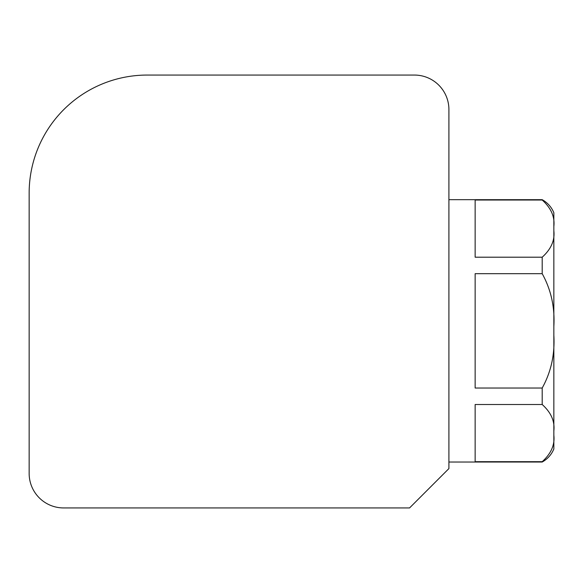 <?xml version="1.0" encoding="UTF-8"?>
<svg xmlns="http://www.w3.org/2000/svg" width="583" height="583" viewBox="0 0 583 583"><rect width="100%" height="100%" fill="white"/><g stroke="black" fill="none" stroke-linecap="round" stroke-linejoin="round"><path stroke-width="0.87" d="M553.85 435.297L553.85 448.99C551.452 454.667 547.568 459.01 542.197 462.028L542.197 461.685C551.052 453.683 554.943 444.887 553.85 435.297L553.85 430.888C554.943 421.298 551.052 412.502 542.197 404.507L542.197 388.03C551.052 372.034 554.943 354.442 553.85 335.261L553.85 430.888M553.85 326.444C554.943 307.263 551.052 289.671 542.197 273.675L542.197 257.198C551.052 249.203 554.943 240.407 553.85 230.817L553.85 335.261M553.85 226.408C554.943 216.818 551.052 208.022 542.197 200.02L542.197 199.678C547.568 202.695 551.452 207.038 553.85 212.715L553.85 230.817M542.197 273.675L475.145 273.675L475.145 388.03L542.197 388.03M542.197 200.02L475.145 200.02L475.145 257.198L542.197 257.198M542.197 404.507L475.145 404.507L475.145 461.685L542.197 461.685M29.15 473.447A34.492 34.492 0 0 0 63.642 507.939L409.558 507.939L448.91 468.586L448.91 109.553A34.492 34.492 0 0 0 414.418 75.061L147.208 75.061A118.058 118.058 0 0 0 29.15 193.119L29.15 473.447M448.91 462.028L542.197 462.028M448.91 199.678L542.197 199.678"/></g></svg>
